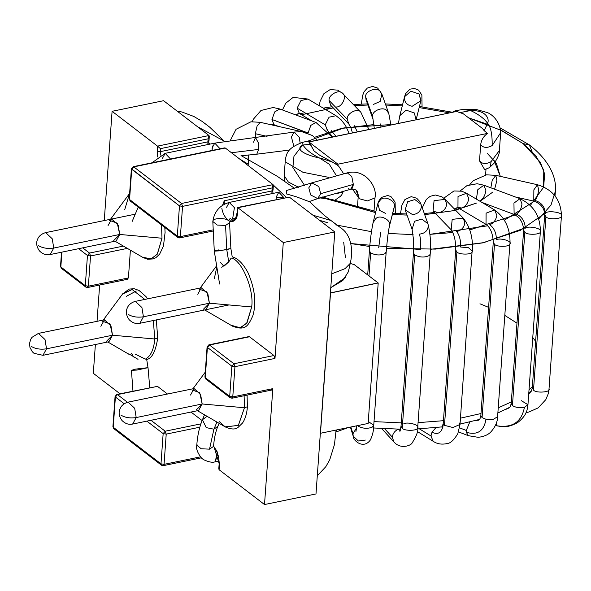 <?xml version="1.0" encoding="UTF-8"?>
<svg xmlns="http://www.w3.org/2000/svg" width="591" height="591" viewBox="0 0 591 591"><rect width="100%" height="100%" fill="white"/><g stroke="black" fill="none" stroke-linecap="round" stroke-linejoin="round"><path stroke-width="0.89" d="M156.423 386.58L157.494 386.359L167.489 394.027L157.494 386.359L117.454 394.603L127.471 402.286L117.454 394.603L157.494 386.359L116.855 394.426L117.454 394.603L115.4 397.012L113.236 427.241L160.981 463.846L163.153 433.617L146.864 421.132L163.153 433.617L166.219 434.119L164.054 464.349L200.371 456.873L164.054 464.349L166.219 434.119L199.824 427.197L166.219 434.119L165.199 431.208L200.859 423.865L165.199 431.208L166.219 434.119L163.153 433.617L165.199 431.208L163.153 433.617L160.981 463.846L164.054 464.349L162.747 465.472L164.054 464.349L160.981 463.846L161.528 465.235L160.981 463.846L113.236 427.241L115.4 397.012L124.199 403.756L115.4 397.012L117.454 394.603L116.855 394.426L115.075 396.458L112.911 426.695L113.775 428.63L112.911 426.695L113.775 428.63L114.994 428.867M190.996 412.045L202.092 420.548L190.996 412.045M213.602 445.511L219.453 464.689L219.091 469.727L264.509 504.544L272.82 388.656L271.513 389.779L272.82 388.656L264.509 504.544L219.091 469.727L219.453 464.689L213.602 445.511M248.434 336.996L249.505 336.774L273.965 355.523L274.985 358.427L283.288 242.546L237.87 207.729L237.508 212.767C237.316 218.633 235.004 221.64 230.564 221.78C225.902 219.121 222.999 214.666 221.847 208.424M157.376 156.94L157.516 146.125L112.091 111.307L104.26 220.554L112.091 111.307L157.516 146.125L209 135.524L163.574 100.706L209 135.524L157.516 146.125L157.376 156.94M130.397 250.163L128.41 277.955L127.095 279.078L128.41 277.955L130.397 250.163M99.643 285.032L97.042 321.319L99.643 285.032M95.38 344.523L93.312 373.305L120.017 393.776L93.312 373.305L95.38 344.523M223.295 148.437L225.304 148.023L273.049 184.628L225.304 148.023L133.773 166.869L181.526 203.474L273.049 184.628L181.526 203.474L133.773 166.869L224.454 147.898L133.182 166.692L133.773 166.869L133.182 166.692L131.401 168.723L129.555 199.507L177.307 236.112L179.472 205.882L131.401 168.723L129.23 198.953L130.101 200.888L129.555 199.507L130.101 200.888L177.854 237.493L177.307 236.112L129.555 199.507L131.727 169.277L133.773 166.869L131.727 169.277L179.472 205.882L177.307 236.112L177.854 237.493L179.664 237.914L179.073 237.73L180.381 236.614L212.531 229.988L180.381 236.614L179.073 237.73M287.344 197.542L289.354 197.128L334.772 231.945L330.406 292.907L334.772 231.945L289.354 197.128L237.87 207.729L283.288 242.546L334.772 231.945L283.288 242.546L274.985 358.427L234.945 366.671L232.773 396.908L272.82 388.656L232.773 396.908L234.945 366.671L274.985 358.427L273.965 355.523L249.505 336.774L209.465 345.018L233.925 363.768L273.965 355.523L233.925 363.768L234.945 366.671L233.925 363.768L231.871 366.176L207.411 347.427L205.247 377.656L229.707 396.406L231.871 366.176L234.945 366.671L231.871 366.176L233.925 363.768L209.465 345.018L248.914 336.597L208.867 344.841L209.465 345.018L207.411 347.427L231.871 366.176L229.707 396.406L232.773 396.908L231.465 398.024L232.773 396.908L229.707 396.406L230.246 397.787L229.707 396.406L205.247 377.656L207.411 347.427L209.465 345.018L208.867 344.841L207.086 346.873L204.922 377.102L205.794 379.038L204.922 377.102L205.794 379.038L207.013 379.282M320.366 432.981L315.993 493.943L264.509 504.544L315.993 493.943L330.406 292.907L320.366 432.981M163.574 100.706L112.091 111.307L163.574 100.706M82.718 247.851L89.514 253.059L123.401 246.085L89.514 253.059L82.718 247.851M127.353 248.383L90.534 255.969L88.362 286.199L128.41 277.955L88.362 286.199L87.054 287.322L85.835 287.086L85.296 285.697L87.461 255.467L78.618 248.693L87.461 255.467L85.296 285.697L60.836 266.947L85.296 285.697L85.835 287.086L87.653 287.499L87.054 287.322L88.362 286.199L85.296 285.697L88.362 286.199L90.534 255.969L87.461 255.467L89.514 253.059L87.461 255.467L90.534 255.969L89.514 253.059L90.534 255.969L127.353 248.383M61.9 252.135L60.836 266.947L60.511 266.401L61.383 268.336L60.836 266.947L61.9 252.135M224.277 200.763L271.949 190.952L272.163 187.931L182.545 206.377L180.381 236.614L177.307 236.112L180.381 236.614L182.545 206.377L179.472 205.882L181.526 203.474L179.472 205.882L182.545 206.377L181.526 203.474L182.545 206.377L272.163 187.931L273.049 184.628L273.352 185.508L272.163 187.931L271.949 190.952L224.277 200.763L224.299 204.22L224.277 200.763L222.526 205.269M150.956 420.29L165.199 431.208L150.956 420.29M160.227 151.665L207.892 141.847L208.113 138.826L160.442 148.636L160.25 155.115L160.227 151.665L157.154 151.163L160.227 151.665L160.442 148.636L157.516 146.125L160.442 148.636L208.113 138.826L209 135.524L209.303 136.403L208.113 138.826L207.892 141.847L160.227 151.665M234.812 218.988L232.034 219.121L234.819 218.98M272.687 189.667L271.949 190.952L271.919 193.649L271.949 190.952L272.687 189.667L273.005 193.42M208.638 140.562L207.892 141.847L207.869 144.544L207.892 141.847L208.638 140.562L208.955 144.322M131.32 201.132L130.101 200.888M289.354 197.128L237.53 207.5L289.354 197.128M237.87 207.729L237.508 212.767L237.87 207.729M229.892 221.544L235.462 219.719L237.508 212.767L237.183 212.213C235.957 218.005 234.886 220.362 233.977 219.283M213.543 446.308L216.232 450.098L218.471 456.355L219.453 464.689L219.128 464.134L218.788 468.848L219.091 469.727L219.254 467.466M201.265 457.84L163.338 465.649L161.528 465.235L113.775 428.63M62.602 268.573L61.383 268.336L85.835 287.086M272.104 389.957L232.064 398.208L230.246 397.787L205.794 379.038M46.526 348.816L42.958 355.317L46.526 348.816L112.504 335.23L46.526 348.816L45.019 339.559L38.445 333.39L45.019 339.559L46.526 348.816C40.402 349.717 35.283 348.882 31.168 346.319C35.283 348.882 40.402 349.717 46.526 348.816M53.751 248.05L50.183 254.551L53.751 248.05L119.729 234.464L53.751 248.05L52.244 238.794L45.67 232.618L52.244 238.794L53.751 248.05C47.627 248.944 42.508 248.117 38.393 245.546C42.508 248.117 47.627 248.944 53.751 248.05M143.421 316.791L139.86 323.292L143.421 316.791L209.399 303.205L143.421 316.791L141.921 307.542L135.339 301.366L141.921 307.542L143.421 316.791C137.304 317.692 132.185 316.857 128.07 314.294C132.185 316.857 137.304 317.692 143.421 316.791M136.203 417.564L132.635 424.065L136.203 417.564L202.181 403.978L136.203 417.564L134.696 408.307L128.121 402.131L134.696 408.307L136.203 417.564C130.079 418.458 124.96 417.63 120.845 415.059C124.96 417.63 130.079 418.458 136.203 417.564M217.414 451.901L215.227 461.734C212.834 462.827 208.926 462.14 203.518 459.665L201.531 458.099C197.475 452.846 195.894 448.547 196.788 445.2C197.46 435.633 199.344 427.145 202.432 419.728L206.207 427.618L213.905 429.199L217.894 426.274L213.905 429.199L209.532 449.153L201.221 448.768L196.788 445.2L201.221 448.768L209.532 449.153L213.905 429.199L206.207 427.618L202.432 419.728L206.422 416.803M209.532 449.153L213.536 446.404L209.532 449.153M213.905 429.199L216.934 422.055L213.905 429.199M219.135 460.928L215.227 461.734L217.798 453.903M196.788 445.2L197.017 444.476M336.013 431.6L337.04 429.856L336.013 431.6M346.26 173.355L347.272 172.845C365.053 168.103 377.848 187.229 374.96 197.896L367.395 200.947L359.431 198.768L358.212 196.692L359.431 198.768L367.395 200.947L374.96 197.896L374.007 211.209M350.855 427.012L352.953 433.757L356.646 427.744L352.953 433.757L350.855 427.012M365.341 440.066L358.375 440.997L353.233 436.239L352.953 433.757L353.233 436.239C352.783 440.147 363.325 449.921 370.409 439.933C372.714 434.813 373.83 429.93 373.748 425.291L372.049 427.271C367.203 428.911 362.593 428.541 358.227 426.163L357.629 425.616L358.227 426.163C362.593 428.541 367.203 428.911 372.049 427.271L373.748 425.291L386.174 251.965L384.881 253.716C380.094 255.608 375.351 255.319 370.646 252.837L369.427 250.761L370.646 252.837L368.991 275.923L370.646 252.837C375.351 255.319 380.094 255.608 384.881 253.716L386.174 251.965C387.452 237.937 388.516 229.53 389.373 226.737L389.565 225.57C391.419 219.904 379.599 214.068 375.721 218.744L373.084 222.667L375.721 218.744C379.599 214.068 391.419 219.904 389.565 225.57L394.3 206.621C396.162 200.962 384.335 195.126 380.456 199.795L377.819 203.718L380.456 199.795C384.335 195.126 396.162 200.962 394.3 206.621L389.565 225.57L394.182 207.485M368.282 421.457L373.748 425.291M358.227 426.163L358.272 425.483L358.227 426.163M378.691 247.814L380.693 232.256L378.691 247.814M385.428 213.314L379.636 210.418L377.819 203.718L378.484 201.524L381.239 197.483L387.674 195.503L390.939 196.559L395.091 202.078L395.335 213.55M384.608 428.726L392.313 437.111C392.764 433.639 394.662 431.046 398.016 429.332L398.356 429.184L398.016 429.332C394.662 431.046 392.764 433.639 392.313 437.111L384.608 428.726M381.653 428.564L393.857 441.839L392.313 437.111L393.857 441.839C400.543 449.921 411.499 445.296 412.149 442.903C416.492 436.239 418.362 431.068 417.771 427.382L417.689 427.795C418.317 430.832 404.392 431.253 402.249 428.253L401.023 426.185L402.249 428.253C404.392 431.253 418.317 430.832 417.689 427.795L430.196 254.064L429.428 255.43C424.833 257.713 419.913 257.55 414.675 254.935L413.449 252.859L414.675 254.935L402.249 428.253L414.675 254.935C419.913 257.55 424.833 257.713 429.428 255.43L430.196 254.064C431.157 244.053 430.396 233.947 427.921 223.738L421.804 219.069L414.535 221.256L412.097 229.36L414.535 221.256L421.804 219.069L427.921 223.738L420.991 204.235L414.875 199.566L407.613 201.76L405.167 209.857L407.613 201.76L414.875 199.566L420.991 204.235L421.361 206.968C420.504 211.526 417.564 214.075 412.54 214.607L405.145 209.798M398.016 429.332L400.262 430.603L398.016 429.332M403.801 423.762C407.753 421.509 420.275 425.143 417.689 427.795M420.526 249.808C420.866 243.1 420.511 237.863 419.462 234.102C420.511 237.863 420.866 243.1 420.526 249.808M428.283 226.471C427.433 231.029 424.493 233.578 419.462 234.102M419.359 428.83L430.972 435.981L432.006 432.206L435.966 427.588L432.006 432.206L430.972 435.981L419.359 428.83M441.876 426.931L442.851 427.389M417.283 431.496L433.188 441.3L430.972 435.981L433.188 441.3C437.229 444.033 441.95 444.764 447.365 443.494C450.512 443.257 453.991 440 457.803 433.72L460.012 424.464L452.898 427.522L444.491 425.335L443.383 423.991C442.098 432.509 438.308 435.249 432.006 432.206C438.308 435.249 442.098 432.509 443.383 423.991L444.491 425.335L452.898 427.522L460.012 424.464L472.061 252.091C471.485 254.795 459.022 254.736 456.917 252.017L455.691 249.941L456.917 252.017L444.491 425.335L456.917 252.017C459.022 254.736 471.485 254.795 472.061 252.091L472.438 251.145C473.125 237.781 470.059 226.781 463.248 218.138L452.181 219.357L451.177 229.81L452.181 219.357L463.248 218.138L464.873 222.955C464.061 227.579 461.327 230.438 456.673 231.532C459.488 235.174 460.825 240.338 460.67 247.031L468.449 247.71L472.438 251.145M459.488 423.053L460.012 424.464M460.67 247.031C460.825 240.338 459.488 235.174 456.673 231.532M463.248 218.138L445.134 199.411L434.067 200.63L433.063 211.083L434.067 200.63L445.134 199.411L446.759 204.227C445.946 208.845 443.206 211.711 438.559 212.804L433.033 211.053M459.591 427.854L466.292 430.447L469.808 421.981L466.292 430.447L459.591 427.854M458.527 431.903L468.323 435.685L466.314 432.28L466.292 430.447L466.314 432.28L468.323 435.685L478.171 437.325C484.11 436.601 488.432 434.695 491.143 431.607C495.421 426.65 497.57 421.693 497.6 416.729L492.85 419.603L486.009 419.285L482.071 417.601L480.845 415.525L482.071 417.601L486.009 419.285C483.896 431.164 477.336 435.493 466.314 432.28C477.336 435.493 483.896 431.164 486.009 419.285L492.85 419.603L497.6 416.729L509.9 243.906C510.314 246.89 496.632 247.223 494.497 244.275L493.271 242.207L494.497 244.275L482.071 417.601L494.497 244.275C496.632 247.223 510.314 246.89 509.9 243.906L510.018 243.403C510.373 228.916 505.231 217.761 494.601 209.945L486.09 213.159L486.024 224.381L486.09 213.159L494.601 209.945L496.832 215.264C496.093 219.941 493.736 223.095 489.769 224.72C494.165 228.03 496.374 233.017 496.381 239.673C500.592 237.575 512.596 241.327 509.9 243.906M496.381 239.673C496.374 233.017 494.165 228.03 489.769 224.72M494.601 209.945L466.535 193.264L458.018 196.478L457.959 207.7L458.018 196.478L466.535 193.264L468.766 198.583C468.02 203.267 465.671 206.414 461.704 208.039L457.663 207.33M457.39 207.426L455.816 208.431L457.39 207.426M495.398 425.483L497.105 425.889L495.982 424.102L497.105 425.889C502.372 426.554 506.28 428.527 517.472 422.735C527.46 414.882 527.113 409.57 527.955 404.695L524.416 407.339C519.718 408.174 515.729 407.583 512.434 405.566L511.208 403.498L512.434 405.566C515.729 407.583 519.718 408.174 524.416 407.339C521.528 422.07 512.345 428.216 496.861 425.786C512.345 428.216 521.528 422.07 524.416 407.339L527.955 404.695L540.381 231.413C541.91 234.634 527.039 235.432 524.852 232.248L523.633 230.172L524.852 232.248L512.434 405.566L524.852 232.248C527.039 235.432 541.91 234.634 540.381 231.413L540.381 231.376C540.314 216.055 533.518 205.166 519.991 198.702L513.948 203.09L514.118 214.43L513.948 203.09L519.991 198.702L521.993 203.925C521.351 208.653 519.526 212.051 516.512 214.119C522.185 216.934 525.089 221.64 525.236 228.244C527.985 225.43 542.494 228.466 540.381 231.413M521.277 400.646L527.955 404.695M525.236 228.244C525.089 221.64 522.185 216.934 516.512 214.119M519.991 198.702L483.881 185.205L477.838 189.6L476.39 199.123L477.838 189.6L483.881 185.205L485.876 190.435C485.233 195.156 483.408 198.554 480.402 200.63L479.523 200.984M549.017 388.9L561.45 215.878C561.029 199.98 553.028 189.593 537.455 184.724L533.865 189.837L533.769 201.103L533.865 189.837L537.455 184.724L538.63 189.704C538.106 194.469 536.923 198.059 535.069 200.475C541.622 202.632 545.02 206.976 545.257 213.514C546.084 210.123 562.809 212.11 561.42 215.434C564.198 218.84 548.16 220.199 545.921 216.749L544.703 214.673L545.921 216.749L533.503 390.067L532.277 387.999L533.503 390.067C535.719 393.443 551.418 392.254 549.017 388.9C551.418 392.254 535.719 393.443 533.503 390.067L545.921 216.749C548.16 220.199 564.198 218.84 561.42 215.434M545.257 213.514C545.02 206.976 541.622 202.632 535.069 200.475M537.455 184.724L495.76 175.335L492.17 180.447L490.855 187.812L492.17 180.447L495.76 175.335L496.935 180.321L494.608 189.216M351.977 188.47L359.431 198.768L356.033 190.117C357.252 189.859 358.796 196.256 358.212 196.692L357.407 207.892M309.137 201.62L317.699 198.613L350.655 189.29L353.329 184.414L320.684 193.663L318.808 186.564L311.782 182.9L318.808 186.564L320.684 193.663L317.699 198.613L320.684 193.663L353.329 184.414L351.778 176.51L347.272 172.845L351.778 176.51L353.329 184.414C352.724 188.758 351.091 190.162 348.417 188.625M276.189 199.536L276.152 197.099L278.826 192.223L284.131 197.904L278.826 192.223L276.152 197.099L276.189 199.536L276.152 197.099L284.131 197.904L278.826 192.223L229.249 202.432L234.413 207.677L232.632 218.884L234.413 207.677L229.249 202.432C219.726 205.254 214.252 211.608 212.819 221.492L217.252 225.06L225.563 225.444L229.574 222.696L225.563 225.444L217.252 225.06L212.819 221.492L213.055 220.768C213.159 217.916 226.227 217.791 228.348 220.62L230.401 218.212L228.348 220.62M317.699 198.613L310.667 194.949L308.798 187.857L311.782 182.9L347.272 172.845M226.575 207.308L229.249 202.432M219.586 284.02L214.289 251.123L219.845 250.835L230.867 248.456L226.774 249.675L228.739 261.894L226.774 249.675L214.289 251.123L218.382 249.904M226.774 249.675L225.563 225.444L226.774 249.675M544.71 213.432L520.538 230.239L482.537 242.908L435.382 249.099L386.47 248.301M369.767 246.528L350.818 243.558L420.541 249.557M374.014 421.619L401.259 422.883L374.014 421.619M418.11 422.646L443.449 420.689L418.11 422.646M460.463 418.169L480.993 413.53L460.463 418.169M498.235 407.849L511.318 401.946L498.235 407.849M529.011 389.957L532.373 386.654L529.011 389.957M543.676 186.867L544.629 173.953L540.381 162.296L523.205 143.657L500.392 129.924M487.346 124.243L468.493 117.772L501.995 130.707L523.205 143.657L535.682 155.507L543.786 170.223L543.498 187.406L530.304 205.432M449.67 112.874L419.167 107.577L449.67 112.874M402.279 105.885L385.768 105.035L402.279 105.885M367.942 105.021L354.445 105.656L367.942 105.021M301.536 114.765L333.258 107.902L325.08 109.217M275.576 125.314L274.985 125.639L275.576 125.314M248.176 165.554L248.508 154.953L247.843 159.895M319.598 220.31L327.658 222.741L319.598 220.31M335.651 224.883L371.466 231.679L335.651 224.883M388.169 233.467L413.087 234.612L388.169 233.467M452.809 232.522L429.945 234.339L487.73 225.792M504.396 220.207L535.424 200.556M487.154 153.18L496.433 163.456L500.289 176.354L493.84 159.851M493.012 191.927L480.055 201.302M455.543 210.167L476.39 203.112L453.157 210.721L424.693 214.666L453.061 210.743M407.029 215.094L392.446 214.452L407.029 215.094M322.309 196.951L375.603 212.59L325.833 198.635L319.657 197.889M304.579 185.441L292.863 167.467L293.963 156.283L302.895 144.721M307.586 141.264L343.881 127.922L390.858 124.561M517.029 214.334L469.786 229.936M538.704 218.973L550.975 205.107L555.355 191.292C556.752 177.721 549.66 160.641 529.292 144.854L523.205 143.657L529.292 144.854L532.033 151.429M430.433 249.321L483.741 242.642L525.259 227.823M532.772 337.542L535.623 341.288M479.951 303.796L488.602 307.357M504.854 315.439L516.97 323.144M373.97 124.575L340.985 128.52L314.582 137.297M132.96 391.109L131.438 370.343L136.994 370.055L148.016 367.668L136.994 370.055L131.438 370.343L135.531 369.116L148.016 367.668L149.767 387.652M230.401 140.333L236.053 129.289L250.924 121.798L260.188 122.307L257.085 126.075L255.334 133.706L255.563 137.444L255.334 133.706L257.085 126.075L260.188 122.307L260.86 122.884M255.334 133.706L267.051 136.344L255.334 133.706M252.313 121.672L253.258 119.33L261 110.473L273.123 107.51L279.839 108.98L274.712 111.891L271.971 119.485L273.965 124.708L271.971 119.485L274.712 111.891L279.839 108.98L280.777 109.631M279.839 108.98L315.956 122.47L310.822 125.381L308.066 133.174L271.971 119.485L308.081 132.975L310.822 125.381L315.956 122.47L316.887 123.127M297.177 114.248L298.787 113.191L297.177 114.248M303.102 113.804L299.356 113.465L297.125 108.146L301.004 100.514L307.933 99.029L308.635 99.561M282.461 109.956L285.675 103.27L293.121 97.404L307.933 99.029L301.004 100.514L297.125 108.146L299.356 113.465L312.055 121.015M297.125 108.146L325.198 124.827L329.076 117.195L336.006 115.71L329.076 117.195L325.198 124.827L297.125 108.146M326.853 129.806L327.429 130.146L325.198 124.827L327.429 130.146L332.6 136.979M331.174 130.485L335.976 136.277L331.174 130.485M342.544 93.371C339.677 88.761 328.175 94.819 329.084 100.455L330.709 105.272L329.084 100.455C328.175 94.819 339.677 88.761 342.544 93.371L342.544 93.371C347.419 95.868 342.004 107.518 336.205 106.993M329.084 100.455L347.205 119.183C346.289 113.546 357.791 107.488 360.658 112.098L360.658 112.098C357.791 107.488 346.289 113.546 347.205 119.183L329.084 100.455M330.679 105.242L348.823 123.999L347.205 119.183L348.823 123.999L351.017 128.048L352.435 132.894M354.319 125.72L357.348 131.882L354.319 125.72M361.286 104.105L362.748 95.173L364.122 91.701L367.329 88.059L372.566 86.456L377.664 88.103L380.19 91.465C377.058 86.456 364.654 91.14 365.674 96.939L366.043 99.672L365.674 96.939C364.654 91.14 377.058 86.456 380.19 91.465L381.867 94.05L380.168 101.423L373.409 104.422M365.674 96.939L372.603 116.442C371.584 110.643 383.987 105.959 387.112 110.968L388.789 113.553L387.112 110.968C383.987 105.959 371.584 110.643 372.603 116.442L365.674 96.939M366.021 99.613L372.965 119.175L372.603 116.442L374.317 128.387M380.338 123.925L381.025 127.006L380.338 123.925M419.529 106.129L420.378 106.616M412.186 106.269C407.199 105.264 404.599 102.45 404.399 97.84L404.584 96.673L410.908 91.213L419.004 93.984L420.873 100.743L412.186 106.269M420.94 100.44L419.004 93.984L410.908 91.213L404.584 96.673L399.848 115.622L406.165 110.155L414.269 112.925L416.138 119.692L414.269 112.925L406.165 110.155L399.848 115.622L398.4 123.43M293.882 146.398L291.422 136.957L294.096 132.081L299.26 137.326L300.176 143.236L299.26 137.326L294.096 132.081L301.691 131.638L312.366 135.502L317.16 140.156M212.132 150.432L212.435 145.977L212.132 150.432L212.095 148.001L214.769 143.125L220.081 148.799L214.769 143.125L255.46 137.452L258.223 142.579L258.666 149.427L258.223 142.579L255.46 137.452L294.096 132.081M231.436 152.729L258.666 149.427L231.436 152.729M289.457 150.062L256.79 154.192L258.666 149.427L256.79 154.192L240.965 155.817M253.583 142.224L255.46 137.452M162.518 158.203L165.192 153.328L170.504 159.009L165.192 153.328L151.99 162.821M308.827 142.003L456.577 111.448L308.834 141.87L313.961 150.794L310.378 144.189L302.984 145.046C293.121 149.656 308.495 155.906 319.362 157.93C311.583 154.088 306.123 149.796 302.984 145.046C306.123 149.796 311.583 154.088 319.362 157.93C308.495 155.906 293.121 149.656 302.984 145.046L310.378 144.197L308.827 142.003M335.319 200.918L335.378 200.076L335.319 200.918M335.452 163.958L337.86 165.443L337.956 164.187L308.834 141.87L337.956 164.187L337.86 165.443L338.953 166.544M485.595 174.958L485.979 169.528L485.595 174.958M487.516 133.396L337.956 164.187L487.516 133.396L484.177 130.692L482.544 128.542L463.292 113.782L482.544 128.542L484.177 130.692L487.627 123.283C489.732 118.599 485.772 110.007 470.569 110.539C478.525 114.292 484.214 118.54 487.627 123.283C484.214 118.54 478.525 114.292 470.569 110.539L459.968 112.63L456.577 111.448L463.292 113.782L459.968 112.63L470.569 110.539C485.772 110.007 489.732 118.599 487.627 123.283L484.184 130.692L487.516 133.396C483.541 136.262 481.266 140.045 480.682 144.729C481.266 140.045 483.541 136.262 487.516 133.396M345.757 277.312L330.783 287.684L342.81 280.533L348.395 271.734L350.234 263.409L345.018 268.661L331.773 273.832L345.063 268.639L350.249 263.357C352.613 253.827 352.842 237.154 342.093 228.813L330.901 220.473L312.957 215.22L330.894 220.473L324.075 215.183L309.359 201.546M239.51 158.913L247.976 164.039M343.696 242.162L345.38 257.366M197.579 126.769L223.886 140.917L197.579 126.769M208.904 142.926L210.189 144.064L208.904 142.926M258.304 173.326L271.232 183.232L258.304 173.326M273.33 185.086L286.421 197.431L273.33 185.086M309.152 201.612L296.689 196.906L286.236 193.855L286.613 190.501M330.406 292.907L378.203 282.986L368.134 423.452L320.47 433.269L330.406 292.907L378.203 282.986L354.216 264.591L378.092 282.897L330.406 292.907M350.227 263.468L354.216 264.591L350.227 263.468M378.203 282.986L330.524 292.996L320.47 433.269L368.134 423.452L378.203 282.986M122.507 294.059L132.155 289.538L144.78 299.423L132.155 289.538L123.009 293.417L103.277 320.041M153.342 320.514L154.776 338.99L157.723 338.008L154.776 338.99L153.342 320.514M128.772 353.795L138.021 359.328M102.42 321.194L110.037 323.934L112.504 335.23L106.55 341.243M104.422 319.805L38.445 333.39L31.973 337.343L30.688 339.345L29.55 343.371L29.942 347.434L32.291 351.741L34.005 353.322L42.958 355.317L108.936 341.731L112.504 335.23L154.776 338.99L112.504 335.23L110.997 325.981L104.422 319.805L100.854 326.306M133.566 356.905L131.579 353.507M135.11 354.053L145.379 359.129C150.712 356.27 153.852 349.554 154.776 338.99C153.852 349.554 150.712 356.27 145.379 359.129M157.324 337.328L157.723 338.008C155.669 351.46 151.902 358.641 146.428 359.564M126.319 296.35L136.262 291.001M124.723 209.642L129.555 193.53M135.243 214.178L45.67 232.618C39.856 234.221 37.964 238.225 37.913 238.572C35.852 242.517 36.383 246.646 39.516 250.968C42.759 254.182 46.312 255.371 50.183 254.551L116.161 240.965L119.729 234.464L118.222 225.208L111.647 219.032L108.079 225.533M109.645 220.421L117.262 223.169L119.729 234.464L113.775 240.478M119.729 234.464L162 238.225L161.491 224.949L162 238.225L119.729 234.464M115.016 241.202L142.956 257.477L151.318 258.843L157.398 253.997L162 238.225L157.243 254.226L150.941 258.947L142.357 257.107M214.393 278.391L216.816 266.822M221.728 267.324L228.739 261.894L231.155 258.053C241.579 259.405 254.315 289.767 251.677 306.965L246.646 323.343L239.976 327.828L231.037 325.168M205.838 309.706L209.399 303.205L207.899 293.956L201.324 287.78L197.756 294.281M232.551 258.895L233.157 258.976M199.322 289.169L206.931 291.91L209.399 303.205L203.452 309.219M232.152 256.922C234.693 257.321 241.128 259.848 247.925 272.54C254.92 288.711 256.568 303.08 252.874 315.653C247.925 326.712 244.933 330.761 232.625 326.217L240.995 327.591L247.075 322.745L251.677 306.965L209.399 303.205L251.677 306.965C254.315 289.767 241.579 259.405 231.155 258.053L228.739 261.894L224.381 265.861M223.863 266.194L220.244 262.241M244.105 395.726L244.452 407.738L247.4 406.756L244.452 407.738L244.105 395.726M192.097 389.934L199.714 392.683L202.181 403.978L196.227 409.991M194.099 388.546L128.121 402.131C122.307 403.734 120.416 407.738 120.365 408.085C118.303 412.03 118.835 416.16 121.968 420.482C125.211 423.695 128.764 424.885 132.635 424.065L198.613 410.479L202.181 403.978L244.452 407.738L202.181 403.978L200.674 394.722L194.099 388.546L190.531 395.047M197.468 410.715L225.407 426.99L238.432 425.313L244.452 407.738L238.328 425.431L225.134 426.828L219.424 421.73M321.659 158.454L332.57 162.163L321.659 158.454M309.411 141.751L307.157 141.271L302.71 142.298L302.984 145.046L302.71 142.298C287.758 147.972 286.82 152.685 285.357 159.481L284.197 175.608L288.342 182.021L298.647 187.295M336.213 175.357L329.239 164.187L319.362 157.93L329.239 164.187L336.213 175.357M343.556 173.636L338.82 166.389L337.335 164.896L332.393 162.074M342.292 191.152L342.92 192.267L335.208 193.774L342.92 192.267L343.016 190.982M325.833 198.635L331.898 199.603L325.833 198.635M328.692 177.359L302.939 172.276L286.066 162.303M492.163 145.571C487.147 148.238 483.327 147.957 480.682 144.729L479.53 160.848L484.679 169.647L479.53 160.848L480.682 144.729C483.327 147.957 487.147 148.238 492.163 145.571C492.355 134.585 490.848 127.154 487.627 123.283C490.848 127.154 492.355 134.585 492.163 145.571L500.54 132.901M470.569 110.539L462.627 109.505L476.183 109.461L487.612 112.637C497.423 117.247 501.39 128.158 500.54 134.401L499.388 150.528L491.032 161.683C490.707 165.613 490.094 167.637 489.193 167.763M484.679 169.647L489.451 167.63L494.593 162.717C498.028 157.428 499.631 153.364 499.388 150.528L491.032 161.683C486.009 164.364 482.175 164.084 479.53 160.848C482.175 164.084 486.009 164.364 491.032 161.683L490.678 164.697M209.303 136.403L208.963 141.116M212.538 231.14L179.664 237.914M273.352 185.508L273.012 190.221M163.338 465.649L161.528 465.235M61.523 252.209L60.511 266.401L61.383 268.336M127.693 279.255L87.653 287.499M232.064 398.208L230.246 397.787M201.324 287.78L135.339 301.366C129.532 302.969 127.641 306.973 127.59 307.32C125.528 311.265 126.06 315.395 129.185 319.716C132.428 322.93 135.989 324.119 139.86 323.292L228.961 304.949M219.135 423.341L217.894 426.274C215.612 431.629 214.156 438.337 213.536 446.404L213.514 446.56M202.432 419.728L204.508 414.816M348.358 427.529L335.991 431.999M350.397 427.108L353.233 436.239M356.861 425.779L355.945 431.489M367.691 274.926L369.427 250.761C370.084 240.833 371.303 231.465 373.084 222.667L377.819 203.718M405.167 209.857L412.097 229.36L413.515 239.65L413.449 252.859L401.023 426.185L399.915 431.43M420.991 204.235L419.787 201.597L416.714 198.236L411.225 196.648L404.901 199.581L401.895 205.313L400.454 213.816M441.994 427.655L443.265 423.267L455.691 249.941C455.816 241.098 454.316 234.383 451.177 229.81L433.063 211.083M445.134 199.411L441.935 196.833L435.397 194.993L430.189 196.308L426.281 199.47L422.27 207.84M475.844 420.452L478.636 420.194L480.018 418.716L480.845 415.525L493.271 242.207C492.82 233.541 490.404 227.594 486.024 224.381L457.959 207.7M466.535 193.264L461.785 191.211L453.991 190.952L443.811 198.177M457.73 207.574L457.53 207.951M504.862 409.814L509.405 407.775L510.358 406.49L511.208 403.505L523.633 230.172C523.234 222.711 520.065 217.458 514.118 214.43L481.901 202.395M483.881 185.205L477.166 183.735L466.949 185.648L460.271 190.863M528.723 393.983L531.265 391.257L532.277 387.999L544.703 214.673C544.488 208.18 540.839 203.659 533.769 201.103L515.3 196.951M526.042 412.607L528.893 412.03L538.135 407.893L545.818 399.627L548.256 393.761L549.024 389.203M495.76 175.335L486.496 174.833L473.376 180.602L469.838 184.532M350.655 189.29C349.414 189.563 353.019 188.315 356.033 190.117M286.251 190.583L311.782 182.9M235.321 218.33L232.632 218.884C232.352 218.286 231.332 219.556 229.574 222.696L230.867 248.456L232.233 256.937M214.289 251.123L212.819 221.492M555.355 191.292L555.023 195.924M529.292 144.854L499.986 127.796M452.388 112.246L419.433 106.498M402.545 104.806L385.369 103.92M367.536 103.89L353.366 104.541M332.12 106.727L323.24 108.123M299.504 113.553L295.404 114.794M271.949 124.258L271.018 124.745M531.834 390.053L528.768 393.362M509.9 407.199L497.866 412.998M479.552 419.418L460.042 424.087M442.482 426.857L417.638 428.911M400.624 429.206L373.519 427.973M356.824 426.17L355.686 426.015M458.099 207.788L454.257 208.845M434.459 212.531L424.286 213.499M406.638 213.979L392.72 213.373M375.876 211.497L331.994 199.529M146.694 359.461L148.016 367.668M260.188 122.307L301.883 131.69M270.057 124.62L273.965 124.708L278.656 126.459M315.956 122.47L332.164 137.068M298.935 113.723L299.127 113.346M307.933 99.029L336.006 115.71L341.118 119.796L345.38 125.285L349.266 133.544M319.214 105.73L320.13 101.238L323.92 93.659L330.177 89.581L337.889 90.15L342.78 93.6L360.894 112.327L368.887 129.503M381.867 94.05L388.789 113.553L390.895 124.974M422.07 106.831L421.871 95.092L418.605 90.113L414.321 88.451L409.969 89.182L405.566 93.696L404.584 96.673M420.873 100.743L416.116 119.781M214.769 143.125L165.192 153.328M132.192 221.366L138.228 207.116M177.152 111.115L181.91 111.995L193.863 116.471L202.144 121.399L209.99 127.405L224.351 141.315M223.893 140.917L224.336 141.315M294.665 188.433L277.319 176.34L241.394 155.765M336.094 430.049L334.454 444.558L329.712 459.835L325.818 466.698L317.301 475.77M122.566 293.978L129.17 289.08L134.164 288.726L139.099 290.499L146.014 296.63L147.654 298.832M156.327 319.901L157.723 338.008M107.791 341.967L128.838 354.231M110.502 219.268L129.628 193.427M164.83 227.513L165.088 232.462L163.456 246.055L159.659 254.1L155.817 257.728L153.357 258.902L147.61 259.264L142.956 257.477M204.693 309.943L232.625 326.217M200.179 288.016L216.646 265.758M247.082 395.113L247.4 406.756C246.927 413.434 245.302 418.849 242.539 423.016L238.114 427.337C235.447 429.627 231.214 429.517 225.407 426.99M192.954 388.782L205.276 372.131M314.028 150.934L319.79 155.293L332.319 162.037M334.454 200.563L340.372 196.352L341.709 194.927L342.913 192.326M284.197 175.601L284.832 181.164M452.285 112.334L455.21 110.761L462.62 109.505"/></g></svg>

